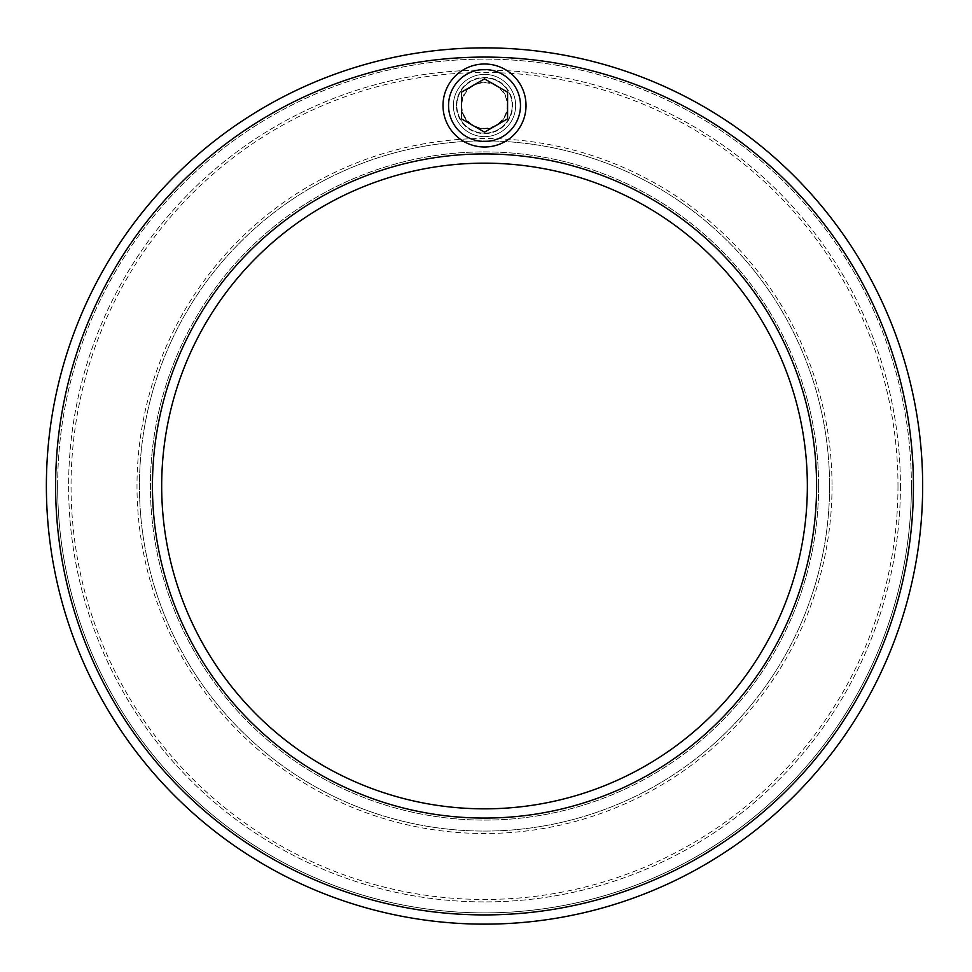 <?xml version="1.0" encoding="UTF-8"?>
<svg xmlns="http://www.w3.org/2000/svg" width="972" height="972" viewBox="0 0 972 972"><rect width="100%" height="100%" fill="white"/><g stroke="black" fill="none" stroke-linecap="round" stroke-linejoin="round"><path stroke-width="0.73" stroke-dasharray="4.86 3.65" d="M461.214 105.511A23.304 23.304 0 0 0 484.518 128.814A23.304 23.304 0 0 0 507.821 105.511A23.304 23.304 0 0 1 472.866 125.692A23.304 23.304 0 0 1 472.866 85.329A23.304 23.304 0 0 1 507.821 105.511A23.304 23.304 0 0 0 484.518 82.207A23.304 23.304 0 0 0 461.214 105.511M829.59 486A345.072 345.072 0 0 1 311.976 784.841A345.072 345.072 0 0 1 311.976 187.159A345.072 345.072 0 0 1 829.59 486A345.072 345.072 0 0 0 311.976 187.159A345.072 345.072 0 0 0 311.976 784.841A345.072 345.072 0 0 0 829.59 486M816.589 486A332.06 332.06 0 0 0 318.488 198.422A332.06 332.06 0 0 0 318.488 773.578A332.06 332.06 0 0 0 816.589 486M900.424 486A415.907 415.907 0 0 1 276.57 846.187A415.907 415.907 0 0 1 276.57 125.813A415.907 415.907 0 0 1 900.424 486A415.907 415.907 0 0 0 276.57 125.813A415.907 415.907 0 0 0 276.57 846.187A415.907 415.907 0 0 0 900.424 486M913.437 486A428.919 428.919 0 0 1 270.058 857.45A428.919 428.919 0 0 1 270.058 114.55A428.919 428.919 0 0 1 913.437 486M57.64 486A426.89 426.89 0 0 1 484.518 59.11A426.89 426.89 0 0 1 911.408 486A426.89 426.89 0 0 1 484.518 912.89A426.89 426.89 0 0 1 57.64 486M897.982 486A413.465 413.465 0 0 1 277.785 844.073A413.465 413.465 0 0 1 277.785 127.927A413.465 413.465 0 0 1 897.982 486M911.408 486A426.89 426.89 0 0 0 271.079 116.312A426.89 426.89 0 0 0 271.079 855.688A426.89 426.89 0 0 0 911.408 486M922.659 486A438.141 438.141 0 0 1 265.453 865.444A438.141 438.141 0 0 1 265.453 106.556A438.141 438.141 0 0 1 922.659 486M453.389 105.511A31.128 31.128 0 0 0 484.518 136.639A31.128 31.128 0 0 0 515.646 105.511A31.128 31.128 0 0 1 468.954 132.471A31.128 31.128 0 0 1 468.954 78.55A31.128 31.128 0 0 1 515.646 105.511A31.128 31.128 0 0 0 484.518 74.382A31.128 31.128 0 0 0 453.389 105.511M807.355 486A322.838 322.838 0 0 0 323.093 206.416A322.838 322.838 0 0 0 323.093 765.584A322.838 322.838 0 0 0 807.355 486M818.618 486A334.101 334.101 0 0 1 317.467 775.34A334.101 334.101 0 0 1 317.467 196.66A334.101 334.101 0 0 1 818.618 486A334.101 334.101 0 0 1 317.467 775.34A334.101 334.101 0 0 1 317.467 196.66A334.101 334.101 0 0 1 818.618 486M832.032 486A347.514 347.514 0 0 1 310.761 786.956A347.514 347.514 0 0 1 310.761 185.045A347.514 347.514 0 0 1 832.032 486M456.852 105.511A27.678 27.678 0 0 0 498.357 129.47A27.678 27.678 0 0 0 498.357 81.539A27.678 27.678 0 0 0 456.852 105.511A27.678 27.678 0 0 1 498.357 81.539A27.678 27.678 0 0 1 498.357 129.47A27.678 27.678 0 0 1 456.852 105.511M443.013 105.511A41.504 41.504 0 0 1 505.27 69.559A41.504 41.504 0 0 1 505.27 141.45A41.504 41.504 0 0 1 443.013 105.511M461.797 105.511A22.721 22.721 0 0 0 495.878 125.181A22.721 22.721 0 0 0 495.878 85.828A22.721 22.721 0 0 0 461.797 105.511M484.518 132.131L507.578 118.827L507.578 92.194L484.518 78.878L461.457 92.194L461.457 118.827L484.518 132.131M456.39 105.511A28.127 28.127 0 0 1 498.587 81.15A28.127 28.127 0 0 1 498.587 129.871A28.127 28.127 0 0 1 456.39 105.511"/><path stroke-width="1.46" d="M922.659 486A438.141 438.141 0 0 1 265.453 865.444A438.141 438.141 0 0 1 265.453 106.556A438.141 438.141 0 0 1 922.659 486M816.589 486A332.06 332.06 0 0 1 318.488 773.578A332.06 332.06 0 0 1 318.488 198.422A332.06 332.06 0 0 1 816.589 486M913.437 486A428.919 428.919 0 0 1 270.058 857.45A428.919 428.919 0 0 1 270.058 114.55A428.919 428.919 0 0 1 913.437 486M807.355 486A322.838 322.838 0 0 1 323.093 765.584A322.838 322.838 0 0 1 323.093 206.416A322.838 322.838 0 0 1 807.355 486M443.013 105.511A41.504 41.504 0 0 0 505.27 141.45A41.504 41.504 0 0 0 505.27 69.559A41.504 41.504 0 0 0 443.013 105.511M461.457 118.827L461.457 92.194L484.518 78.878L507.578 92.194L507.578 118.827L484.518 132.131L461.457 118.827M448.542 105.511A35.976 35.976 0 0 1 502.5 74.358A35.976 35.976 0 0 1 502.5 136.663A35.976 35.976 0 0 1 448.542 105.511"/></g></svg>
